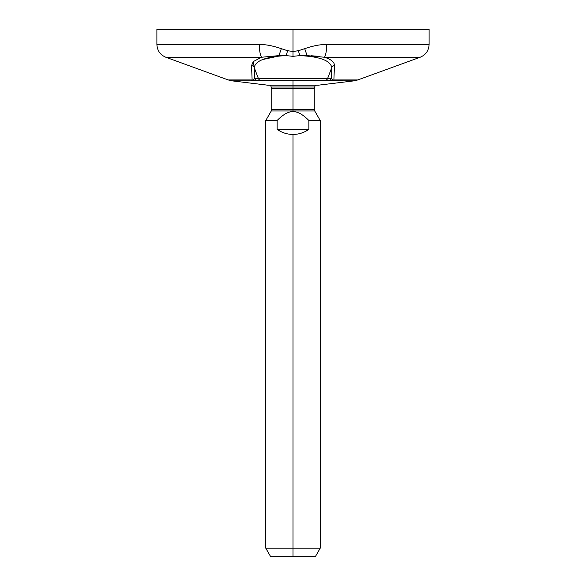 <?xml version="1.0" encoding="UTF-8"?>
<svg xmlns="http://www.w3.org/2000/svg" width="586" height="586" viewBox="0 0 586 586"><rect width="100%" height="100%" fill="white"/><g stroke="black" fill="none" stroke-linecap="round" stroke-linejoin="round"><path stroke-width="0.88" d="M277.691 29.3L429.106 29.3L429.106 44.463L326.68 44.463C320.352 44.404 313.027 45.803 304.713 48.682L298.369 50.726L293 51.473L293 29.3L293 51.473L287.631 50.726L281.324 48.689C273.003 45.818 265.678 44.404 259.342 44.463L156.894 44.463L259.342 44.463C259.415 50.601 260.14 54.864 261.532 57.252L165.853 57.252L261.532 57.252L253.277 61.581L251.533 65.595L252.126 79.952L228.232 79.952L252.126 79.952L251.533 65.595A3.406 3.223 177.4 0 1 254.229 67.58L253.277 61.581L261.532 57.252L278.943 55.619L286.18 55.604C266.132 56.622 255.474 60.614 254.229 67.573C255.474 60.614 266.132 56.622 286.18 55.604A13.61 0.513 -73 0 1 287.631 50.726L281.324 48.689L278.943 55.619L286.18 55.604L293 56.344L293 51.473L287.631 50.726A13.61 0.513 107 0 0 286.18 55.604L293 56.344L299.82 55.604C319.868 56.615 330.519 60.607 331.771 67.58L327.64 78.436L258.36 78.436L254.229 67.573L254.566 78.436L253.562 79.74A3.406 3.223 90 0 0 255.716 80.619L251.379 80.853L252.126 79.952A3.406 3.274 -178.7 0 1 252.888 80.209A3.406 3.274 1.3 0 0 252.126 79.952L251.379 80.853L293 80.817L293 85.212L267.443 85.212L293 85.212L293 87.028L271.377 87.028L293 87.028L293 85.212L318.557 85.212L293 85.212L293 80.817L354.025 80.853L334.621 80.853L333.112 80.209A3.406 3.04 93.3 0 1 331.749 80.67L334.254 80.817L331.749 80.67A3.406 3.04 -86.7 0 0 333.112 80.209A3.406 3.274 178.7 0 1 333.874 79.952L334.467 65.595A3.406 3.223 2.6 0 0 331.771 67.58C330.519 60.607 319.868 56.615 299.82 55.604A13.61 0.513 -107 0 0 298.369 50.726L293 51.473L293 56.344L299.82 55.604L307.093 55.619L304.713 48.682L298.369 50.726A13.61 0.513 73 0 1 299.82 55.604L307.093 55.619L324.468 57.252C331.163 59.362 334.496 62.138 334.467 65.595C334.496 62.138 331.163 59.362 324.468 57.252A13.61 3.369 -90 0 0 326.68 44.463C320.352 44.404 313.027 45.803 304.713 48.682L307.093 55.619L324.468 57.252A13.61 3.369 -90 0 0 326.68 44.463L429.106 44.463C428.791 50.601 425.81 54.864 420.147 57.252L324.468 57.252L420.147 57.252L357.768 79.952L333.874 79.952L334.621 80.853L332.438 79.74L331.434 78.436L327.64 78.436A3.406 3.377 90 0 1 324.483 80.619L257.723 80.619A3.406 3.377 -90 0 1 254.566 78.436L252.888 80.209A3.406 3.04 86.7 0 0 254.251 80.67L255.716 80.619A3.406 3.223 -90 0 1 253.562 79.74L251.592 80.795A3.406 3.018 84.7 0 0 251.746 80.817L334.254 80.817A3.406 3.018 -84.7 0 0 334.408 80.795M277.691 56.285L262.433 59.596L277.53 56.307M267.861 85.212L231.975 80.853L251.379 80.853L231.975 80.853L228.232 79.952L165.853 57.252C160.19 54.857 157.202 50.594 156.894 44.463L156.894 29.3L293 29.3M261.532 57.252L278.943 55.619L281.324 48.689C273.003 45.818 265.678 44.404 259.342 44.463C259.415 50.601 260.14 54.864 261.532 57.252M319.245 56.381L311.159 55.743L319.245 56.381M332.438 79.74A3.406 3.223 -90 0 1 330.284 80.619L257.723 80.619A3.406 3.377 -90 0 1 254.566 78.436L258.36 78.436A3.406 3.377 90 0 0 261.517 80.619A3.406 3.377 -90 0 1 258.36 78.436L254.566 78.436L254.229 67.573A3.406 3.223 -2.6 0 0 251.533 65.595L253.277 61.581L254.229 67.573L258.36 78.436L327.64 78.436L331.771 67.58L331.434 78.436L327.64 78.436L331.434 78.436L331.771 67.58A3.406 3.223 -177.4 0 1 334.467 65.595L333.874 79.952A3.406 3.274 -1.3 0 0 333.112 80.209L331.434 78.436A3.406 3.377 90 0 1 328.277 80.619L334.621 80.853L333.874 79.952L357.768 79.952L354.025 80.853L318.139 85.212M315.436 85.219L314.623 87.028L293 87.028L293 88.545L314.264 88.545L314.623 87.028L293 87.028L293 88.545L314.264 88.545L314.264 109.267L293 109.267L293 88.545L293 110.966L314.719 110.966L314.264 109.267L271.736 109.267L271.736 88.545L293 88.545L271.736 88.545L270.564 85.219M251.746 80.817L254.251 80.67A3.406 3.04 -93.3 0 1 252.888 80.209L251.592 80.795M331.434 78.436A3.406 3.377 90 0 1 328.277 80.619L324.483 80.619A3.406 3.377 -90 0 0 327.64 78.436L331.434 78.436M334.254 80.817L331.749 80.67M256.565 80.619L257.064 80.619M257.225 80.619L256.587 80.619M320.22 120.489L308.866 120.489C302.903 114.46 297.615 111.516 293 111.648L293 110.966L314.719 110.966L320.22 120.489L308.866 120.489L308.866 129.338L277.134 129.338L277.134 120.489L265.78 120.489L277.134 120.489C283.133 114.438 288.422 111.494 293 111.648C288.422 111.494 283.133 114.438 277.134 120.489L277.134 129.338C281.888 132.685 287.177 134.392 293 134.443C298.823 134.392 304.112 132.685 308.866 129.338L308.866 120.489C302.903 114.46 297.615 111.516 293 111.648L293 109.267L271.736 109.267L271.281 110.966L293 110.966L271.281 110.966L265.78 120.489L265.78 548.196L293 548.196L293 134.443L293 548.196L265.78 548.196L270.688 556.7L293 556.7L270.688 556.7L293 556.7L293 548.196L293 556.7L315.312 556.7L320.22 548.196L293 548.196L320.22 548.196L320.22 120.489M308.866 129.338C304.112 132.685 298.823 134.392 293 134.443C287.177 134.392 281.888 132.685 277.134 129.338L308.866 129.338M253.672 64.658L253.577 64.072L253.672 64.658M253.32 62.182L253.277 61.581L253.32 62.182M293 56.344L293 51.473L293 56.344M318.352 85.219L267.648 85.219"/></g></svg>
